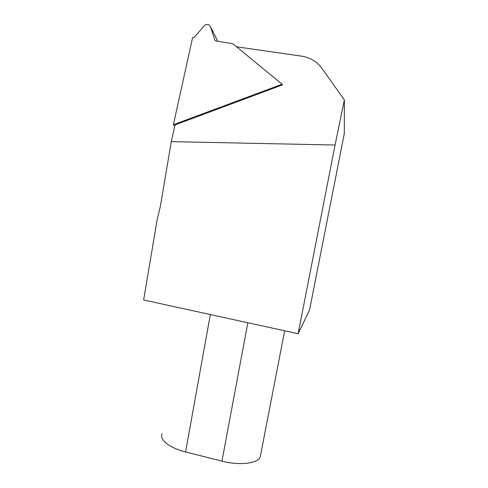 <?xml version="1.0" encoding="UTF-8"?>
<svg xmlns="http://www.w3.org/2000/svg" width="488" height="488" viewBox="0 0 488 488"><rect width="100%" height="100%" fill="white"/><g stroke="black" fill="none" stroke-linecap="round" stroke-linejoin="round"><path stroke-width="0.73" d="M214.891 40.083L210.45 26.663L208.894 24.809C207.193 24.058 205.643 24.388 204.246 25.797L194.425 37.161L192.595 37.667L173.38 124.745L282.107 84.235L232.715 43.682L216.025 41.016L215.086 40.461M282.107 84.235L282.339 84.949L175.046 124.91L171.276 141.642L160.369 206.326L157.246 219.167L143.631 299.967L298.125 333.737L335.079 145.028L171.276 141.642M174.753 126.197L173.38 124.745M216.696 39.022L217.575 41.242M335.079 145.028L344.369 99.924L321.97 68.399C316.938 61.592 310.142 57.505 301.566 56.144L236.497 46.787M344.369 99.924L344.29 133.614L309.52 310.112L298.125 333.737M260.726 454.468L260.22 457.073C257.688 463.502 239.358 465.717 221.955 461.154L185.574 451.949C169.403 447.978 159.009 439.475 162.175 433.777M210.45 26.663L217.117 39.851M247.825 322.739L221.955 461.154M210.346 314.553L185.574 451.949M260.22 457.073L284.65 330.791"/></g></svg>
